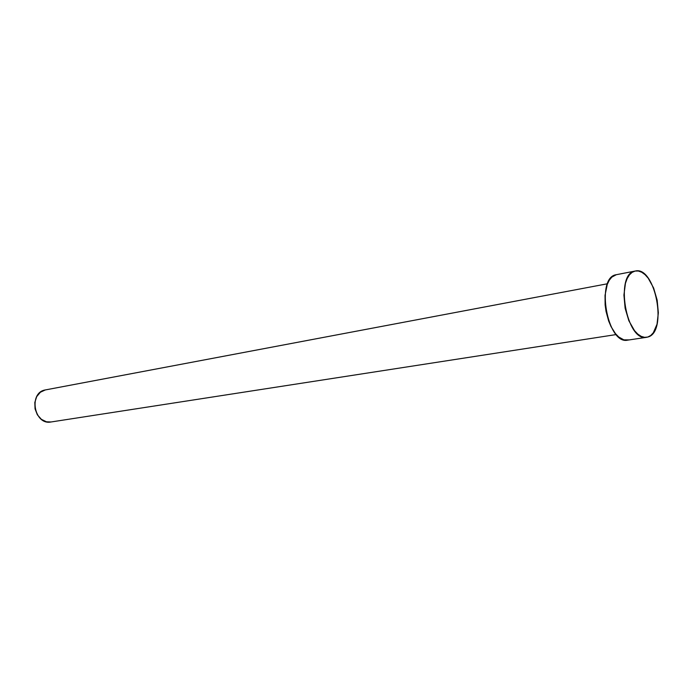 <?xml version="1.0" encoding="UTF-8"?>
<svg xmlns="http://www.w3.org/2000/svg" width="693" height="693" viewBox="0 0 693 693"><rect width="100%" height="100%" fill="white"/><g stroke="black" fill="none" stroke-linecap="round" stroke-linejoin="round"><path stroke-width="1.04" d="M51.048 421.976L46.448 421.794L41.363 419.326L37.344 414.778L35.048 408.853L34.815 402.468L36.694 396.63L40.385 392.229L45.288 389.942L607.518 283.758L45.288 389.942C28.266 392.576 34.13 425.485 50.996 421.985L616.242 334.554M628.794 339.891L623.839 339.856L618.719 336.989L615.436 333.593L611.035 326.602L608.627 320.928L606.054 311.478L605.128 304.911L605.032 295.339L607.267 284.416L609.286 280.232L611.815 277.122L616.302 274.705L635.273 271.024C655.413 265.74 668 332.519 647.756 337.049L646.656 337.292C626.377 342.307 614.405 273.449 635.143 271.05L616.302 274.705C595.365 277.165 607.189 345.157 627.685 340.142L646.638 337.3M647.756 337.049L644.525 337.335L641.155 336.339L637.768 334.078L634.502 330.63L628.854 320.755L625.121 308.22L623.925 295.036L625.441 283.316L627.148 278.603L629.4 274.904L632.103 272.358L635.143 271.05L638.4 271.024L641.753 272.254L645.07 274.688L648.224 278.222L653.612 287.985L657.155 300.095L658.35 312.794L657.016 324.246L653.308 332.77L650.718 335.507L647.756 337.049M635.273 271.024L616.441 274.671M607.518 283.758L45.487 389.908"/></g></svg>
